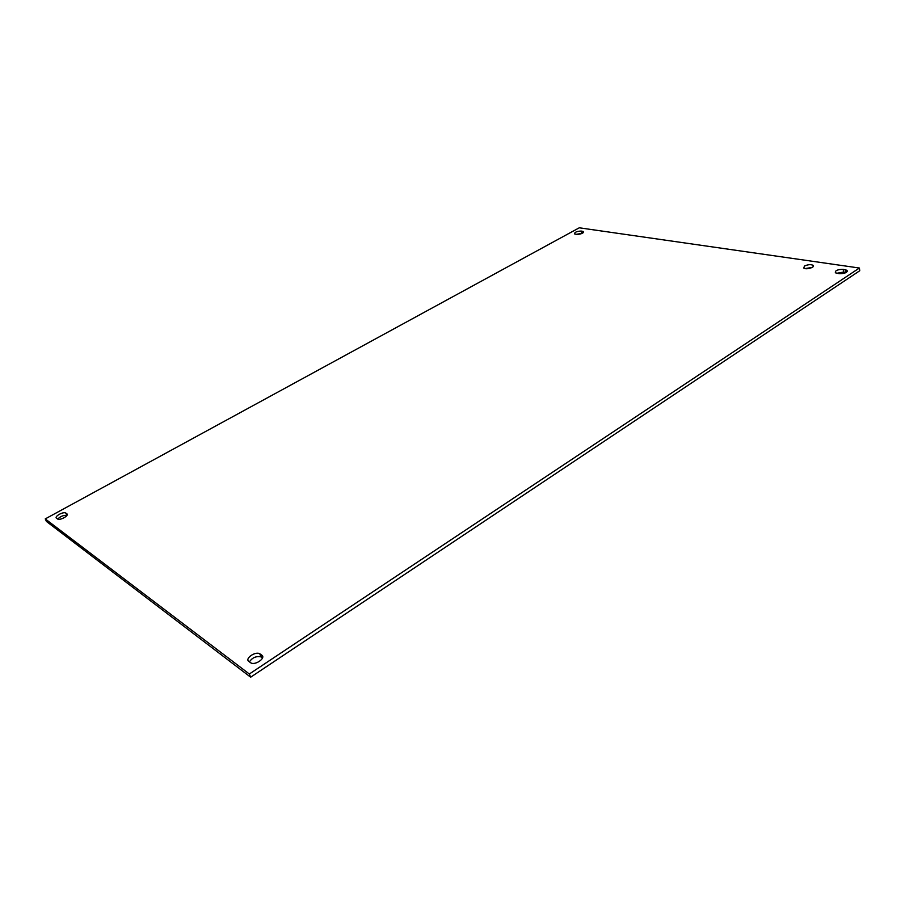 <?xml version="1.0" encoding="UTF-8"?>
<svg xmlns="http://www.w3.org/2000/svg" width="905" height="905" viewBox="0 0 905 905"><rect width="100%" height="100%" fill="white"/><g stroke="black" fill="none" stroke-linecap="round" stroke-linejoin="round"><path stroke-width="1.36" d="M812.192 267.428L805.054 268.581M804.432 266.093C807.735 264.52 810.609 264.249 813.063 265.289C815.778 267.145 806.05 270.075 803.787 268.084L804.432 266.093M582.22 233.343L576.247 234.327M581.168 231.047L583.408 231.544C583.397 233.241 581.191 234.191 576.779 234.406L574.562 233.909C574.573 232.212 576.779 231.261 581.168 231.047L581.677 233.264M846.186 272.473L843.573 272.066L836.593 273.299M843.2 269.373L847.035 270.29C847.487 272.518 844.863 273.661 839.184 273.706L835.394 272.79C834.93 270.572 837.544 269.43 843.2 269.373L843.573 272.066M65.884 513.112L66.846 513.802C69.47 515.386 60.284 520.647 57.671 519.051L56.54 518.237C53.983 516.608 63.146 511.416 65.726 513.011L66.936 515.409M65.726 513.011L66.857 515.511C63.61 515.069 60.567 516.246 57.716 519.074M262.518 657.946L261.002 656.894C256.16 655.933 252.303 657.596 249.418 661.883M260.142 653.987L261.794 655.175C266.138 657.901 255.459 665.548 250.911 662.924L248.83 661.442C244.576 658.648 255.278 651.136 259.735 653.738L261.409 657.143M859.399 268.027L249.339 674.01L45.25 518.904L579.268 227.8L859.399 268.027L859.75 270.742L250.651 677.2L249.339 674.01M250.651 677.2L46.427 521.438L45.25 518.904M582.537 231.25L582.922 232.936M845.293 269.679L845.655 272.371M66.846 513.802L67.219 514.64M261.794 655.175L262.665 657.369M813.256 266.545L813.063 265.289M583.408 231.544L583.578 232.28M847.035 270.29L847.216 271.624M259.735 653.738L261.002 656.894"/></g></svg>
